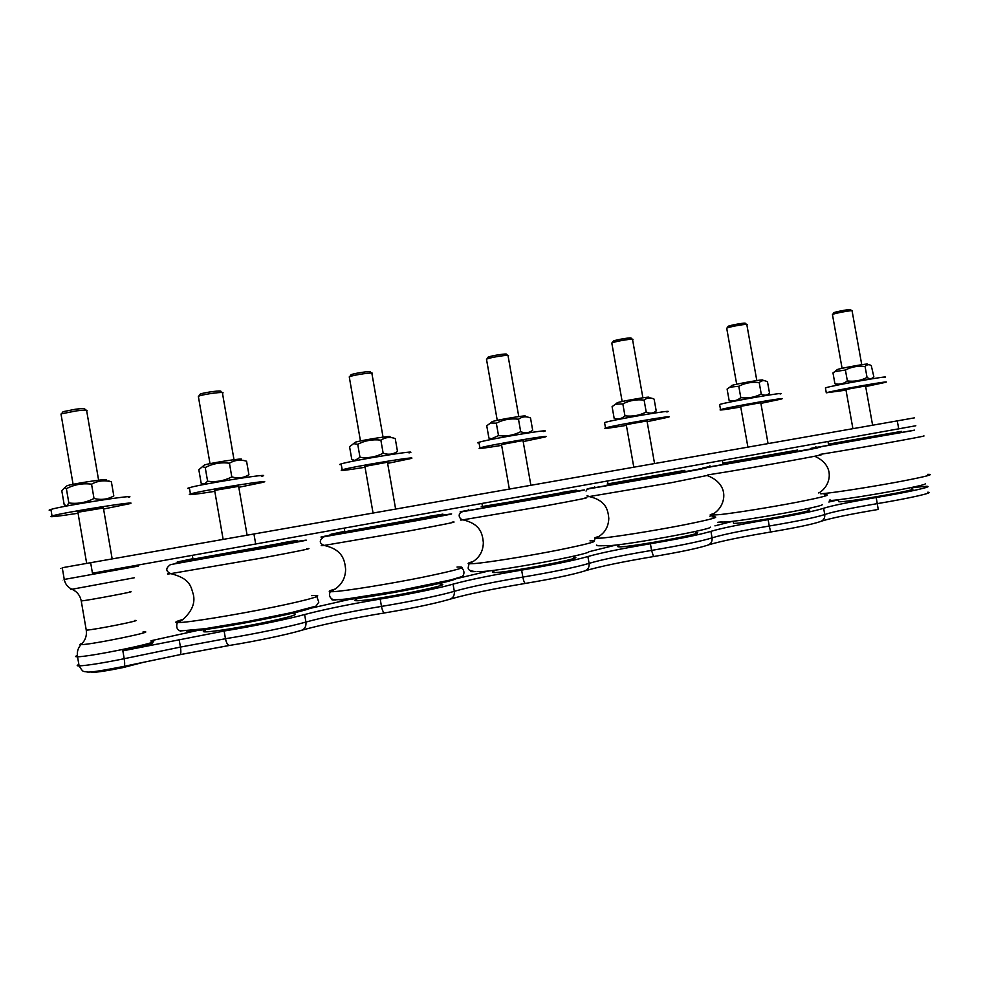 <?xml version="1.0" encoding="UTF-8"?>
<svg xmlns="http://www.w3.org/2000/svg" width="982" height="982" viewBox="0 0 982 982"><rect width="100%" height="100%" fill="white"/><g stroke="black" fill="none" stroke-linecap="round" stroke-linejoin="round"><path stroke-width="1.47" d="M428.312 516.741L344.817 531.728C342.362 532.097 342.35 532.035 344.792 531.532M440.132 584.241C458.987 583.627 371.589 601.045 356.859 600.751C354.33 600.751 354.257 600.309 356.626 599.425M443.127 515.28L330.283 535.583C326.908 536.074 326.896 535.976 330.234 535.288M428.275 516.52L442.931 514.126L405.48 521.332L330.983 534.245L344.756 531.323M456.335 578.459C454.948 581.798 360.296 599.671 342.423 599.892L339.121 599.744M281.625 543.156L192.988 559.151C190.152 559.58 190.14 559.507 192.951 558.93M293.9 613.775C299.67 614.167 289.85 617.089 264.404 622.502C240.725 627.4 212.91 631.807 205.569 631.868C202.66 631.905 202.574 631.401 205.299 630.383M297.239 541.585L176.379 563.423C173.593 563.815 173.912 563.656 177.374 562.944M281.589 542.923L297.03 540.382L256.793 548.177L177.214 562.011L192.914 558.697M311.085 607.698C308.692 611.516 206.195 631.316 189.158 631.131L186.543 630.996M562.183 492.633L482.518 506.859C480.431 507.178 480.419 507.117 482.481 506.7M573.598 557.285C590.648 556.868 506.994 572.972 494.056 572.543C491.908 572.518 491.847 572.138 493.86 571.389M576.422 491.245L468.721 510.505C465.873 510.922 465.861 510.836 468.684 510.247M562.158 492.436L576.225 490.141L542.248 496.647L482.444 506.491M588.979 551.712C588.734 554.486 503.705 570.358 482.604 571.512L477.375 571.463M797.507 450.259L722.862 463.344M808.161 509.854C821.946 509.732 743.264 523.971 733.554 523.345L733.407 522.522M810.948 448.946L710.084 466.794C708.169 467.076 708.157 467.015 710.06 466.622M797.482 450.075L722.838 463.173M822.265 504.576C824.229 506.393 752.948 519.453 727.625 521.896L718.48 522.203M901.378 431.54L828.489 444.294M911.689 488.901C924.05 488.864 847.085 502.44 838.775 501.753L838.653 501.078M914.549 430.251L816.017 447.473M901.353 431.38L828.452 444.134M925.277 483.721C928.297 485.133 862.024 497.211 835.301 500.096L829.409 500.685M684.822 470.55L608.005 484.2C606.275 484.457 606.262 484.408 607.981 484.065M695.833 532.575C711.189 532.33 630.346 547.391 619.09 546.851C617.31 546.814 617.248 546.495 618.918 545.869M698.607 469.212L594.773 487.673C592.416 488.017 592.404 487.944 594.736 487.465M684.785 470.366L607.944 483.868M710.526 527.162C711.398 529.433 633.991 543.746 610.485 545.611L603.279 545.722M203.556 465.738L204.489 464.94C212.358 462.608 245.93 457.563 241.02 459.453M243.45 460.374L246.568 461.221C240.492 459.355 234.784 460.018 229.432 463.209C220.913 462.105 212.849 463.553 205.226 467.518L202.525 466.61L198.83 469.74L201.163 483.23L204.33 484.187L207.595 481.217C216.101 482.309 224.166 480.873 231.801 476.896C238.025 478.688 243.72 477.964 248.912 474.736L246.568 461.221M205.226 467.518L207.595 481.217M229.432 463.209L231.801 476.896M214.641 490.399L238.626 486.336M214.812 491.356C194.19 494.56 186.064 495.419 190.434 493.921C203.102 490.202 278.618 478.234 262.501 482.444L238.786 487.293M189.501 488.52C187.169 488.643 187.132 488.361 189.354 487.71C201.997 483.819 277.525 471.998 261.445 476.38M354.428 442.919L355.251 442.207C362.37 440.034 394.015 435.1 389.621 436.83L392.051 437.751M357.73 444.294L353.581 443.655L349.567 446.724L351.814 459.576L354.944 460.411L360.001 457.33C368.14 458.373 375.848 456.998 383.152 453.205C388.418 455.01 393.193 454.433 397.489 451.45L395.243 438.573C390.087 436.708 385.3 437.236 380.869 440.169C372.73 439.126 365.009 440.501 357.73 444.294L360.001 457.33M380.869 440.169L383.152 453.205M364.911 466.401L387.988 462.129M365.058 467.285C345.946 470.317 338.324 471.151 342.19 469.801C353.434 466.413 424.629 454.826 410.034 458.729L387.632 463.381M341.294 464.621C339.269 464.719 339.232 464.486 341.159 463.897C352.366 460.337 423.586 448.872 409.015 452.935M491.516 422.186L492.24 421.56C498.647 419.547 528.905 414.65 525.014 416.233L527.003 416.982M496.327 423.181L490.619 422.972L486.741 425.771L488.901 438.046L491.552 438.708L498.512 435.615C506.307 436.609 513.696 435.296 520.681 431.675C525.137 433.492 529.138 433.013 532.674 430.263L530.513 417.976C526.156 416.098 522.142 416.515 518.496 419.228C510.689 418.246 503.3 419.56 496.327 423.181L498.512 435.615M518.496 419.228L520.681 431.675M501.507 444.564L523.529 440.452M501.655 445.374C483.795 448.271 476.54 449.118 479.916 447.902C489.773 444.846 557.776 433.504 544.605 437.1L523.185 441.593M479.044 442.907C477.326 443.005 477.289 442.784 478.934 442.281C488.766 439.064 556.769 427.808 543.623 431.552M616.659 403.234L617.285 402.694C623.03 400.852 652.293 395.955 648.869 397.403L650.6 398.041M622.833 403.909L615.518 404.228L612.093 406.634L614.167 418.381L616.021 418.811C619.065 419.437 622.048 418.43 624.945 415.803C632.42 416.749 639.503 415.484 646.217 412.023C649.974 413.839 653.3 413.459 656.209 410.906L654.122 399.146C650.428 397.28 647.089 397.6 644.106 400.128C636.618 399.183 629.523 400.447 622.833 403.909L624.945 415.803M617.482 419.363L614.167 418.381M644.106 400.128L646.217 412.023M626.258 424.629L647.003 420.934M626.393 425.378C609.577 428.152 602.604 429.011 605.501 427.931C614.069 425.194 679.654 414.011 667.821 417.301L647.126 421.671M604.654 423.107L604.556 422.567C613.087 419.682 678.685 408.549 666.876 411.986M731.369 385.865L731.897 385.41C737.028 383.717 765.579 378.794 762.572 380.12L764.168 380.697M738.771 386.257L729.835 387.19L727.097 389.068L729.098 400.325L729.884 400.509C733.726 401.442 737.359 400.484 740.796 397.649C747.989 398.545 754.802 397.329 761.246 394.015C764.413 395.82 767.175 395.525 769.52 393.144L767.507 381.875C764.401 380.022 761.639 380.267 759.209 382.612C752.016 381.716 745.203 382.931 738.771 386.257L740.796 397.649M732.314 401.392L729.098 400.325M759.209 382.612L761.246 394.015M740.637 406.339L760.768 402.706M740.759 407.027C724.814 409.703 718.075 410.574 720.53 409.629C727.895 407.186 791.627 396.127 781.021 399.122L760.89 403.393M719.696 404.952L719.61 404.498C726.962 401.92 790.694 390.873 780.113 394.015M836.909 369.87L837.364 369.49C841.918 367.955 869.942 363.009 867.315 364.212L868.849 364.739M837.904 384.834L834.909 383.717C839.377 384.809 843.526 383.888 847.368 380.942C854.291 381.802 860.846 380.635 867.045 377.444C869.696 379.248 871.967 379.027 873.845 376.793L871.267 365.586C868.984 364.175 866.922 364.482 865.081 366.507C858.158 365.648 851.603 366.814 845.404 370.005L834.86 371.638L832.982 372.902L835.166 371.368M832.982 372.902L834.909 383.717M845.404 370.005L847.368 380.942M865.081 366.507L867.045 377.444M845.895 389.51L865.559 385.938M846.005 390.136L826.292 392.8C832.589 390.627 894.848 379.653 885.359 382.379L865.67 386.564M825.481 388.246L825.42 387.878C831.68 385.582 893.939 374.608 884.475 377.456M66.162 486.495L67.181 485.648C75.724 483.169 111.457 477.988 106.081 479.977M108.511 480.898L111.383 481.818C104.411 479.965 97.807 480.75 91.547 484.175C82.697 483.034 74.313 484.531 66.383 488.668L64.751 487.661L61.78 490.669L64.198 504.748L66.948 505.767L68.838 502.956C77.676 504.11 86.072 502.612 94.014 498.475C101.158 500.231 107.762 499.384 113.814 495.91L111.383 481.818M66.383 488.668L68.838 502.956M91.547 484.175L94.014 498.475M77.885 512.248L103.405 508.001M78.057 513.267C55.949 516.63 47.271 517.514 52.034 515.918C65.131 512.138 142.648 499.985 129.563 503.717L103.576 509.007M51.064 510.309C48.511 510.431 48.462 510.137 50.917 509.425C63.99 505.46 141.518 493.492 128.47 497.383M61.117 414.76L61.51 413.815L76.24 410.906C84.084 409.96 87.68 409.924 87.042 410.783M86.232 410.194L84.734 409.126C85.274 408.389 82.206 408.426 75.553 409.212L63.044 411.691L62.48 412.465M90.958 671.97L92.198 672.424C97.979 672.204 108.29 670.596 123.094 667.576L143.347 662.334M134.239 664.237C119.338 667.883 95.487 672.032 89.583 672.032M616.119 545.022L588.942 551.737M489.282 570.861L455.611 578.864M350.414 599.204L309.146 608.595M197.554 630.456L150.995 640.743M151.351 642.609C156.445 642.989 146.944 645.726 122.848 650.845L224.129 631.021C252.84 626.344 288.966 618.918 304.616 614.536C323.999 609.441 349.187 604.286 380.194 599.069C408.131 594.491 440.746 587.788 453.046 584.143C468.807 579.846 491.675 575.157 521.626 570.112C552.559 564.859 574.642 560.329 587.887 556.536C600.591 552.915 621.422 548.643 650.391 543.746C680.231 538.664 700.412 534.539 710.919 531.348C721.021 528.291 740.097 524.388 768.12 519.638C796.942 514.728 815.441 510.935 823.628 508.271C831.509 505.718 849.025 502.133 876.177 497.518C908.706 492.117 934.422 486.336 926.701 486.299L911.468 487.637M732.547 521.332L714.933 525.861M838.432 499.85L828.833 502.023M914.402 417.866L90.651 562.698L92.455 573.218L915.813 425.758M90.651 562.698L62.259 567.731C59.841 568.161 59.841 568.173 62.259 567.756M832.503 314.841L832.699 314.412C835.584 313 853.935 309.76 852.266 310.963M851.946 310.742L850.498 309.76C851.897 308.741 836.333 311.49 833.865 312.693L833.62 313.062M726.766 328.565L726.987 328.049C730.24 326.503 748.947 323.348 747.044 324.661M746.651 324.404L745.228 323.409C746.823 322.28 730.952 324.956 728.178 326.282L727.895 326.711M611.872 343.467L612.13 342.865C615.775 341.184 634.973 338.115 632.801 339.551M632.334 339.232L630.923 338.225C632.752 336.998 616.463 339.6 613.357 341.036L613.026 341.54M486.581 359.707L486.863 359.007C490.939 357.202 510.8 354.232 508.332 355.791M507.792 355.398L506.381 354.379C508.467 353.054 491.601 355.57 488.14 357.117L487.747 357.693M349.371 377.481L349.702 376.683C354.22 374.743 375.026 371.859 372.227 373.553M371.589 373.086L370.189 372.055C372.534 370.619 354.883 373.062 351.028 374.719L350.586 375.37M198.462 397.01L198.818 396.114C203.826 394.064 225.921 391.253 222.791 393.058M222.055 392.53L220.619 391.474C223.258 389.94 204.501 392.309 200.254 394.077L199.739 394.801M443.103 515.145C460.472 512.395 451.401 514.273 415.877 520.779L324.612 536.626C318.229 537.584 320.095 537.093 330.21 535.153M452.101 522.117C459.711 521.307 445.546 524.216 409.604 530.845L324.183 545.415C320.721 545.857 320.304 545.771 322.955 545.133M457.011 567.044C469.813 566.454 458.177 569.891 422.113 577.367C387.927 584.229 345.026 591.103 333.156 591.68L330.173 591.716C327.914 591.483 329.731 590.55 335.635 588.905M335.635 599.965C332.211 600.1 331.02 599.806 332.076 599.106M297.215 541.438C316.253 538.418 305.721 540.591 265.619 547.956L177.349 562.796M306.666 548.705C315.271 547.747 300.136 550.902 261.273 558.132L169.53 573.844C166.805 574.163 166.78 574.004 169.481 573.353M311.576 595.644C327.939 594.208 310.729 599.572 272.124 607.404C233.704 615.235 187.157 622.711 177.951 622.6L176.969 622.576C174.305 622.342 176.367 621.275 183.155 619.372M180.602 631.291L178.945 630.272M576.397 491.11C592.355 488.594 584.388 490.239 552.498 496.057L465.812 511.106C457.379 512.432 458.324 512.101 468.66 510.124M585.051 497.8C591.655 497.113 578.791 499.74 546.471 505.669L462.964 519.834C460.042 520.202 459.686 520.116 461.884 519.588M589.998 540.873C601.315 540.407 590.759 543.463 558.316 550.067C527.53 556.156 487.833 562.514 474.085 563.607L468.88 563.791C467.002 563.57 468.598 562.76 473.655 561.373M475.816 571.561C471.52 571.831 469.813 571.634 470.722 570.947M810.936 448.823C824.671 446.638 818.252 447.964 791.652 452.788L712.576 466.511C700.362 468.5 699.515 468.5 710.035 466.499M819.111 454.985C837.045 452.592 745.755 469.04 713.116 474.06L707.948 474.846M824.18 494.768C832.834 494.474 823.603 497.002 796.451 502.33C770.625 507.277 736.255 512.788 720.322 514.556L710.551 515.206C709.372 515.022 710.575 514.445 714.147 513.476M914.537 430.128L810.887 448.541M810.85 448.357L815.993 447.362M923.62 435.959C930.605 435.357 852.56 449.29 821.566 454.15L820.019 454.396M927.659 474.355C935.183 474.146 926.357 476.466 901.169 481.327C877.196 485.857 844.986 491.025 828.526 493.013L820.768 493.836M818.448 492.829L819.675 492.485M698.583 469.077C713.337 466.745 706.23 468.218 677.261 473.484L594.613 487.833C584.216 489.502 584.253 489.331 594.711 487.342M706.966 475.509L671.344 482.69L589.261 496.561C586.855 496.855 586.536 496.794 588.304 496.364M711.975 516.876C721.905 516.495 712.11 519.257 682.588 525.161C654.54 530.611 617.678 536.516 602.617 538.013L595.104 538.406C593.607 538.197 594.994 537.51 599.265 536.344M601.168 545.857L596.909 545.366M224.129 631.021L225.467 638.73L180.442 647.077C181.118 651.582 180.946 654.11 179.939 654.675L229.653 645.419C255.222 641.32 287.112 634.605 301.265 630.407C304.788 629.204 306.347 626.418 305.93 622.048C290.291 626.565 254.178 634.09 225.467 638.73C226.388 643.1 227.787 645.321 229.653 645.419L229.874 645.358M123.99 666.385L179.939 654.675L124.063 666.348M180.087 654.626L229.42 645.432M179.105 639.331L180.442 647.077L124.198 658.713C124.898 663.292 124.812 665.857 123.941 666.397L123.842 666.397M122.848 650.845L124.198 658.713C102.594 663.071 87.558 665.465 79.112 665.894C76.621 665.894 76.547 665.44 78.879 664.519M927.769 492.215C935.515 492.375 909.811 498.255 877.282 503.631L878.227 509.437M876.177 497.518L877.282 503.631C850.117 508.234 832.613 511.855 824.745 514.519C825.076 518.042 823.603 520.386 820.338 521.577C812.715 524.216 796.169 527.69 770.674 531.999L769.262 526.021C741.226 530.759 722.163 534.711 712.073 537.866C712.429 541.585 710.919 544.04 707.568 545.219C697.957 548.324 679.937 552.093 653.533 556.561L653.57 556.536M823.628 508.271L824.745 514.519C816.582 517.293 798.084 521.123 769.262 526.021L768.12 519.638M710.919 531.348L712.073 537.866C701.59 541.168 681.422 545.354 651.569 550.411L653.533 556.561C622.441 561.778 599.707 566.504 585.333 570.751M650.391 543.746L651.569 550.411C622.6 555.296 601.782 559.617 589.09 563.361C589.47 567.277 587.936 569.83 584.499 571.021C572.518 574.666 552.829 578.791 525.431 583.406L525.53 583.382M587.887 556.536L589.09 563.361C575.869 567.277 553.799 571.855 522.854 577.085C523.639 581.098 524.498 583.198 525.431 583.406C492.989 588.844 467.972 594.061 450.37 599.081M521.626 570.112L522.854 577.085C492.89 582.13 470.047 586.868 454.31 591.299C454.703 595.423 453.144 598.099 449.658 599.29C434.854 603.586 413.238 608.116 384.797 612.891L384.932 612.854M453.046 584.143L454.31 591.299C442.023 595.055 409.42 601.856 381.47 606.397C382.329 610.571 383.434 612.743 384.797 612.891C354.588 617.776 318.647 625.276 301.265 630.407M380.194 599.069L381.47 606.397C350.464 611.59 325.288 616.806 305.93 622.048L304.616 614.536M71.588 589.09C69.955 589.458 70.078 589.519 71.981 589.261L134.252 577.784M64.235 579.294C61.829 579.773 61.841 579.822 64.26 579.441L138.167 566.123M81.187 600.665L81.248 600.984C90.184 600.027 140.782 590.428 129.587 591.827M86.158 629.572L86.256 630.162C95.291 629.707 145.802 619.556 134.522 620.477M82.255 643.431C79.628 644.253 79.211 644.658 81.015 644.658C91.375 644.757 160.336 630.518 143.041 631.905M151.13 641.332C168.585 640.473 91.645 656.712 77.541 656.774C75.062 656.823 74.988 656.406 77.345 655.522M897.278 420.848L898.739 428.974M253.945 533.962L255.713 544.175M344.228 528.316L344.817 531.728M356.466 598.468L356.859 600.751M330.075 534.392L330.283 535.583M461.798 567.903C464.461 570.775 464.67 573.611 462.436 576.434L450.566 579.981L398.054 590.869L346.671 598.971C337.82 599.855 333.168 600.002 332.702 599.401C329.645 597.78 328.798 595.227 330.173 591.716C340.275 587.187 345.431 579.699 345.627 569.265C344.694 559.777 342.448 549.613 324.183 545.415C319.015 543.218 318.978 540.333 324.097 536.761L451.339 514.077M192.349 555.493L192.988 559.151M205.152 629.511L205.569 631.868M177.214 562.011L177.423 563.263M305.942 540.321L170.475 564.613C165.43 568.283 165.565 571.303 170.868 573.672C190.643 578.607 190.925 586.905 193.393 594.724C195.332 603.218 191.797 611.516 182.787 619.63L177.104 623.116C176.048 627.449 177.214 630.051 180.602 630.923L205.103 628.701L247.894 621.496L290.905 612.731L316.032 606.115L318.794 602.199L316.855 596.614M481.953 503.643L482.518 506.859M493.664 570.333L494.056 572.543M468.524 509.376L468.721 510.505M475.484 571.573C464.928 570.468 468.966 567.461 468.88 563.791C478.332 559.556 483.144 552.473 483.34 542.555C482.444 533.533 480.272 523.86 462.964 519.834C458.913 519.331 456.029 511.72 465.677 511.143L584.216 490.079M722.371 460.57L722.887 463.467M733.173 521.258L733.554 523.345M709.912 465.763L710.084 466.794M703.075 468.365L712.527 466.524M710.011 516.36L710.551 515.206C724.544 509.989 732.67 485.562 707.678 475.73M722.089 521.859L717.891 522.252M828.01 441.642L828.501 444.392M838.407 499.715L838.775 501.753M815.858 446.626L816.042 447.62M810.887 448.565L820.964 446.92M818.767 492.989C830.33 486.691 836.099 466.499 815.87 456.814M830.269 500.01L829.63 500.083M607.465 481.155L608.005 484.2M618.709 544.703L619.09 546.851M594.589 486.593L594.773 487.673M594.343 540.8L595.104 538.406C603.856 534.601 608.423 527.935 608.803 518.386C607.968 509.719 605.919 500.452 589.261 496.561L587.064 495.628M586.033 491.061C587.531 489.294 585.591 489.183 594.54 487.845M604.311 545.636C599.069 545.967 596.455 545.796 596.455 545.133M204.489 464.94L202.525 466.61M189.354 487.71L190.434 493.921M247.096 535.165L238.565 485.992M223.135 539.376L214.579 490.055M355.251 442.207L353.581 443.655M355.668 460.681L354.944 460.411M341.159 463.897L342.19 469.801M395.623 509.044L387.424 462.178M373.05 513.021L364.85 466.082M492.24 421.56L490.619 422.972M492.792 439.175L491.552 438.708M478.934 442.281L479.916 447.902M530.881 485.268L522.989 440.501M509.339 489.061L501.458 444.281M617.285 402.694L615.518 404.228M617.96 419.535L616.021 418.811M604.556 422.567L605.501 427.931M654.552 463.529L646.954 420.677M633.795 467.174L626.209 424.371M731.897 385.41L729.835 387.19M732.695 401.54L729.884 400.509M719.61 404.498L720.53 409.629M768.059 443.569L760.731 402.485M747.903 447.117L740.588 406.118M837.364 369.49L834.86 371.638M870.96 378.978L871.623 378.414M838.26 384.969L835.191 383.876M825.42 387.878L826.292 392.8M872.605 425.194L865.523 385.742M852.904 428.655L845.858 389.314M67.181 485.648L64.751 487.661M50.917 509.425L52.034 515.918M112.169 558.905L103.331 507.62M86.674 563.398L77.823 511.868M98.617 480.198L86.698 410.967M73.085 484.31L60.994 414.023M63.044 411.691L61.51 413.815M123.941 666.397C103.368 670.436 91.265 672.326 87.631 672.081C83.004 670.89 83.605 673.259 79.112 665.894L77.541 656.774C76.768 652.06 77.922 648.022 81.015 644.658C85.262 640.583 87.005 635.759 86.256 630.162L81.248 600.984C80.156 595.485 77.062 591.581 71.981 589.261C67.746 587.322 65.168 584.045 64.26 579.441L62.259 567.731M821.48 521.147C831.263 518.079 850.179 514.175 878.227 509.449M708.538 544.875C720.322 541.278 741.042 536.982 770.674 531.999M833.865 312.693L832.699 314.412M861.742 364.69L852.118 311.061M842.09 368.324L832.441 314.535M728.178 326.282L726.987 328.049M756.815 380.562L746.86 324.784M736.684 384.232L726.692 328.184M613.357 341.036L612.13 342.865M642.891 397.796L632.58 339.686M622.158 401.515L611.798 343.013M488.14 357.117L486.863 359.007M518.766 416.577L508.087 355.938M497.248 420.345L486.483 359.179M351.028 374.719L349.702 376.683M383.041 437.113L371.945 373.712M360.468 440.979L349.261 376.867M200.254 394.077L198.818 396.114M233.998 459.686L222.472 393.23M210.013 463.664L198.339 396.323"/></g></svg>
